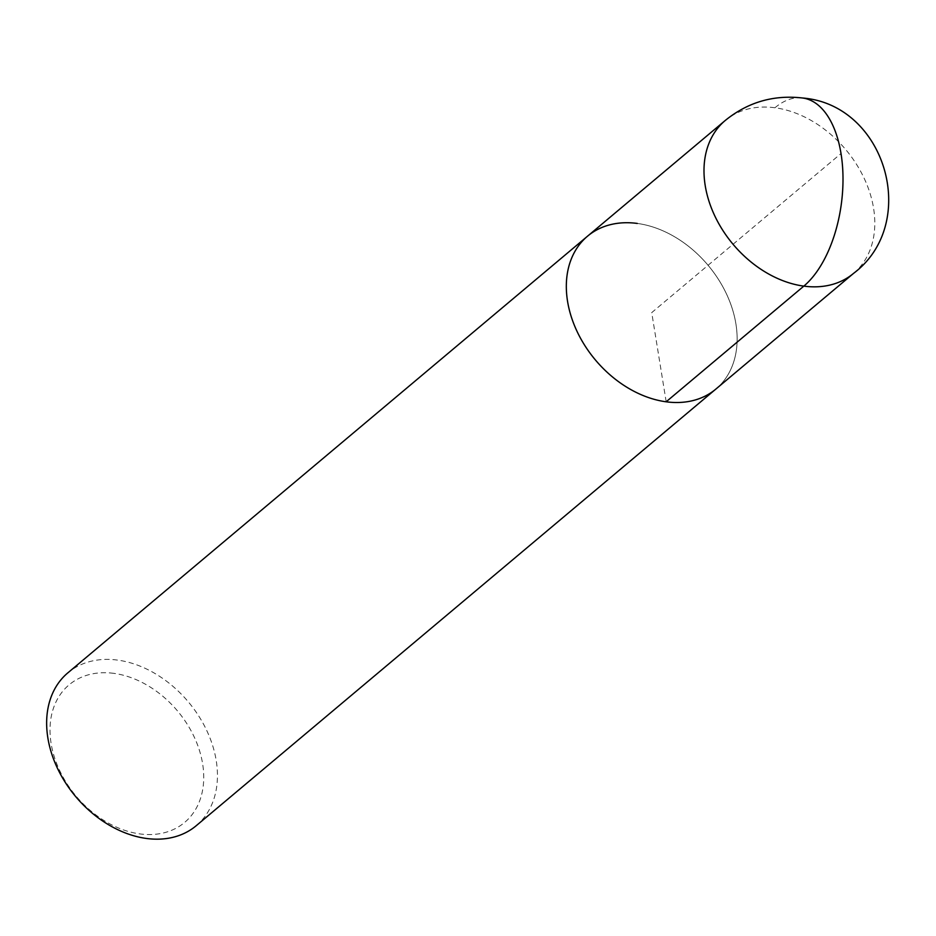 <?xml version="1.0" encoding="UTF-8"?>
<svg xmlns="http://www.w3.org/2000/svg" width="936" height="936" viewBox="0 0 936 936"><rect width="100%" height="100%" fill="white"/><g stroke="black" fill="none" stroke-linecap="round" stroke-linejoin="round"><path stroke-width="0.7" stroke-dasharray="4.68 3.51" d="M196.256 825.681A99.813 73.581 50 0 0 206.575 730.15A99.813 73.581 50 0 0 117.597 660.102A99.813 73.581 50 0 0 67.825 672.867M113.876 673.358A89.833 66.222 50 0 0 67.755 784.941A89.833 66.222 50 0 0 198.994 802.55A89.833 66.222 50 0 0 113.876 673.358M637.287 223.435A99.813 73.581 50 0 1 726.266 293.483A99.813 73.581 50 0 1 715.946 389.013A99.813 73.581 50 0 0 726.266 293.483A99.813 73.581 50 0 0 637.287 223.435A99.813 73.581 50 0 0 587.515 236.2M666.175 401.778L651.725 312.612L841.019 153.551M853.609 273.335A99.813 73.581 50 0 0 863.928 177.805A99.813 73.581 50 0 0 774.949 107.757A99.813 73.581 50 0 0 725.189 120.522M774.949 107.757A99.813 52.404 97.6 0 1 802.667 98.011"/><path stroke-width="1.4" d="M67.825 672.867A99.813 73.581 50 0 0 75.711 796.618A99.813 73.581 50 0 0 196.256 825.681L853.597 273.347C920.146 223.294 885.889 104.738 802.667 98.011A99.813 52.404 97.6 0 1 841.019 153.551A99.813 52.404 97.6 0 1 803.837 286.112L666.175 401.778M637.287 223.435A99.813 73.581 50 0 0 587.515 236.2A99.813 73.581 50 0 0 595.39 359.95A99.813 73.581 50 0 0 715.946 389.013A99.813 73.581 50 0 1 595.39 359.95A99.813 73.581 50 0 1 587.515 236.2M67.837 672.867L725.189 120.522A99.813 73.581 50 0 0 733.063 244.284A99.813 73.581 50 0 0 853.609 273.335M802.667 98.011C773.662 94.641 747.829 102.141 725.189 120.522"/></g></svg>
